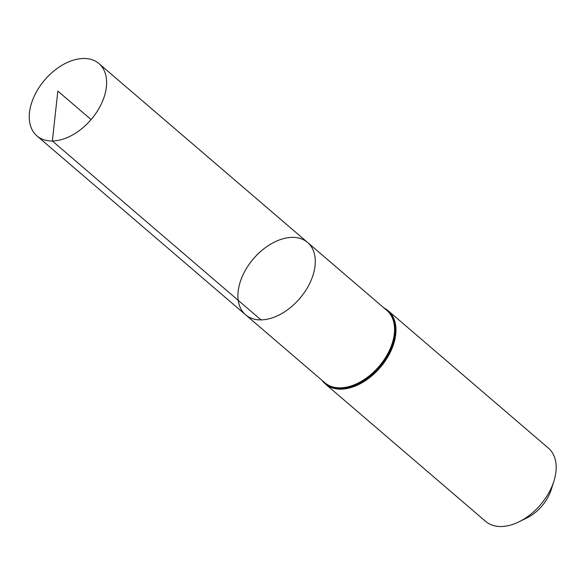 <?xml version="1.0" encoding="UTF-8"?>
<svg xmlns="http://www.w3.org/2000/svg" width="585" height="585" viewBox="0 0 585 585"><rect width="100%" height="100%" fill="white"/><g stroke="black" fill="none" stroke-linecap="round" stroke-linejoin="round"><path stroke-width="0.88" d="M261.012 319.885A47.641 30.493 130.6 0 1 245.59 314.796A47.641 30.493 130.6 0 1 253.444 258.782A47.641 30.493 130.6 0 1 307.608 242.468A47.641 30.493 130.6 0 1 306.876 288.617A47.641 30.493 130.6 0 1 261.012 319.885L52.357 140.992L57.827 91.07L91.092 119.589M322.086 380.382A48.241 30.881 -49.4 0 0 325.392 384.009L485.601 521.359A48.241 30.881 -49.4 0 0 501.213 526.515A48.241 30.881 -49.4 0 0 519.166 521.74L527.122 517.798A33.469 21.426 -49.4 0 0 551.209 489.696L553.893 481.228A48.241 30.881 -49.4 0 0 548.401 448.117L388.191 310.759A48.241 30.881 -49.4 0 0 384.104 308.046M519.166 521.74A48.241 30.881 -49.4 0 0 553.893 481.228M307.608 242.468L386.868 310.423A47.641 30.493 -49.4 0 1 386.144 356.572A47.641 30.493 -49.4 0 1 340.273 387.84A47.641 30.493 -49.4 0 1 324.851 382.751L245.59 314.796A47.641 30.493 -49.4 0 0 299.747 298.482A47.641 30.493 -49.4 0 0 307.608 242.468L98.945 63.575A47.641 30.493 130.6 0 1 91.092 119.589A47.641 30.493 130.6 0 1 36.935 135.903A47.641 30.493 130.6 0 1 37.659 89.754A47.641 30.493 130.6 0 1 83.531 58.485A47.641 30.493 130.6 0 1 98.945 63.575M322.021 380.323L325.392 384.009A48.241 30.881 -49.4 0 0 341.004 389.157A48.241 30.881 -49.4 0 0 387.453 357.493A48.241 30.881 -49.4 0 0 388.191 310.759L384.038 307.995M322.708 380.915A47.941 30.683 -49.4 0 0 340.638 388.498A47.941 30.683 -49.4 0 0 388.111 354.759A47.941 30.683 -49.4 0 0 384.725 308.58M245.59 314.796L36.935 135.903"/></g></svg>
